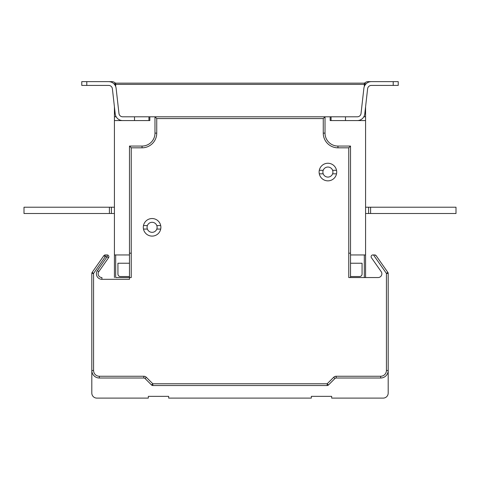 <?xml version="1.0" encoding="UTF-8"?>
<svg xmlns="http://www.w3.org/2000/svg" width="480" height="480" viewBox="0 0 480 480"><rect width="100%" height="100%" fill="white"/><g stroke="black" fill="none" stroke-linecap="round" stroke-linejoin="round"><path stroke-width="0.72" d="M115.674 277.548L129.486 277.548L115.674 277.548L115.674 254.946M364.326 86.472L364.326 83.148L115.674 83.148A1.254 1.254 0 0 0 114.42 84.342A1.254 1.254 27.2 0 1 115.674 83.148L364.326 83.148A1.254 1.254 -62.4 0 1 365.58 84.342M114.42 277.548L114.42 106.782L114.42 116.802L116.184 116.802M129.486 254.946L114.42 254.946M131.244 253.188L131.244 277.548L129.486 277.548L129.486 253.188L131.244 253.188L131.244 147.822L129.486 146.064L142.044 146.064A12.936 12.936 -46.2 0 0 154.98 133.128A12.936 12.936 0 0 1 142.044 146.064L129.486 146.064L129.486 279.306L101.916 279.306L101.916 277.548A3.768 3.768 0 0 1 98.826 271.62A3.768 3.768 79.3 0 0 101.916 277.548M350.514 200.496L350.514 146.064L337.956 146.064L350.514 146.064L350.514 253.188L350.514 146.064L348.756 147.822L348.756 277.548L378.084 277.548A3.768 3.768 0 0 0 381.174 271.62L371.43 257.712A1.758 1.758 0 0 1 372.876 254.946L373.482 254.946L386.43 273.432L387.87 272.424A1.758 1.758 0 0 1 388.188 273.432L388.188 370.482A7.536 7.536 -44.4 0 1 380.652 378.012L336.168 378.012A1.758 1.758 -17.2 0 0 334.926 378.528A1.758 1.758 0 0 1 336.168 378.012L336.168 376.254A3.516 3.516 -17.2 0 0 333.684 377.286L327.18 383.79L328.422 385.032L334.926 378.528L328.422 385.032A1.758 1.758 0 0 1 327.18 385.548L327.18 383.79L152.82 383.79L146.316 377.286A3.516 3.516 22.6 0 0 143.832 376.254L99.348 376.254A5.778 5.778 55.2 0 1 93.57 370.482L93.57 273.432L91.812 273.432A1.758 1.758 0 0 1 92.13 272.424L103.848 255.696A1.758 1.758 0 0 1 105.288 254.946L107.124 254.946A1.758 1.758 -133.3 0 1 108.57 257.712L98.826 271.62L97.386 270.612A5.526 5.526 79.3 0 0 101.916 279.306M108.57 257.712L107.124 256.704L97.386 270.612M131.244 147.822L142.044 147.822A14.694 14.694 -46.2 0 0 156.738 133.128L156.738 118.56L323.262 118.56L323.262 133.128A14.694 14.694 45.2 0 0 337.956 147.822L348.756 147.822M348.756 253.188L350.514 253.188L350.514 277.548M91.812 273.432L91.812 370.482A7.536 7.536 0 0 0 99.348 378.012A7.536 7.536 55.2 0 1 91.812 370.482L91.812 393.084A5.022 5.022 0 0 0 96.84 398.106L148.326 398.106L148.326 396.348L168.672 396.348L168.672 398.106L311.328 398.106L311.328 396.348L331.674 396.348L331.674 398.106L383.16 398.106A5.022 5.022 0 0 0 388.188 393.084L388.188 370.482A7.536 7.536 -44.4 0 1 380.652 378.012L380.652 376.254A5.778 5.778 -44.4 0 0 386.43 370.482L386.43 273.432L388.188 273.432A1.758 1.758 0 0 0 387.87 272.424L376.152 255.696L374.712 254.946L373.482 254.946M146.316 377.286L145.074 378.528A1.758 1.758 22.6 0 0 143.832 378.012A1.758 1.758 -157.7 0 1 145.074 378.528L151.578 385.032A1.758 1.758 0 0 0 152.82 385.548L327.18 385.548M143.832 376.254L143.832 378.012L99.348 378.012L99.348 376.254M98.862 268.944L98.502 269.022M92.13 272.424L93.57 273.432L105.288 256.704L105.234 254.946M376.152 255.696A1.758 1.758 0 0 0 374.766 254.946A1.758 1.758 0 0 1 376.152 255.696M350.514 276.546L359.556 276.546A2.514 2.514 0 0 0 362.064 274.032L362.064 263.232L350.514 263.232M357.294 120.57A7.536 7.536 0 0 0 364.782 113.88L367.614 88.752A3.768 3.768 0 0 0 367.614 88.752A3.768 3.768 0 0 1 371.358 85.41L398.238 85.41L398.238 81.642L371.358 81.642A7.536 7.536 0 0 0 363.876 88.308L361.038 113.46A3.768 3.768 0 0 1 357.294 116.802L330.168 116.802L330.168 120.57L365.58 120.57L365.58 277.548L365.58 254.946L350.514 254.946M330.168 116.802L325.02 116.802L325.02 133.128A12.936 12.936 45.2 0 0 337.956 146.064L337.956 147.822M156.738 133.128L154.98 133.128L154.98 116.802L149.832 116.802L149.832 120.57L114.42 120.57M156.738 118.56L154.98 116.802L325.02 116.802L323.262 118.56M365.58 106.782L365.58 120.57M368.184 81.642L376.632 81.642L368.184 81.642A5.022 5.022 0 0 0 364.632 83.112L364.572 83.172M103.368 81.642L111.816 81.642A5.022 5.022 180 0 1 115.368 83.112L115.428 83.172M116.124 88.308L118.962 113.46L116.124 88.308A7.536 7.536 0 0 0 108.642 81.642L81.762 81.642L81.762 85.41L108.642 85.41A3.768 3.768 0 0 1 112.386 88.74A3.768 3.768 0 0 0 112.386 88.74L115.218 113.88A7.536 7.536 0 0 0 122.706 120.57M398.238 81.642L398.238 85.41M330.168 120.57L331.074 120.57L331.074 116.802M363.816 116.802L365.58 116.802M398.232 81.642L398.232 85.41L398.232 81.642M365.58 207.222L456 207.222L456 213.504L365.58 213.504M368.598 207.222L368.598 213.504M370.602 207.222L370.602 213.504M149.832 116.802L148.926 116.802L148.926 120.57L149.832 120.57M148.926 116.802L122.706 116.802A3.768 3.768 0 0 1 118.962 113.46M81.768 85.41L81.768 81.642L81.768 85.41M283.704 398.106L196.296 398.106M143.304 227.316A8.79 8.79 0 0 1 160.704 225.558A8.79 8.79 0 0 1 152.094 236.106A8.79 8.79 0 0 1 143.304 227.316M156.798 229.074A5.022 5.022 0 0 0 152.094 222.294A5.022 5.022 0 0 0 147.39 229.074A5.022 5.022 0 0 0 156.798 229.074L160.704 229.074M160.704 225.558L156.798 225.558M147.39 225.558L143.478 225.558M143.478 229.074L147.39 229.074M319.116 172.062A8.79 8.79 0 0 1 336.522 170.304A8.79 8.79 0 0 1 327.906 180.852A8.79 8.79 0 0 1 319.116 172.062M332.61 173.82A5.022 5.022 0 0 0 327.906 167.04A5.022 5.022 0 0 0 323.202 173.82A5.022 5.022 0 0 0 332.61 173.82L336.522 173.82M336.522 170.304L332.61 170.304M323.202 170.304L319.296 170.304M319.296 173.82L323.202 173.82M129.486 263.232L117.936 263.232L117.936 274.032A2.514 2.514 0 0 0 120.444 276.546L129.486 276.546M114.42 213.504L24 213.504L24 207.222L109.398 207.222L109.398 213.504M114.42 207.222L111.402 207.222L111.402 213.504M111.402 207.222L109.398 207.222M380.652 376.254L336.168 376.254M107.124 254.946L107.124 256.704L105.288 256.704L103.848 255.696M386.43 370.482L388.188 370.482M334.926 378.528L333.684 377.286M151.578 385.032L152.82 383.79L152.82 385.548M91.812 370.482L93.57 370.482M364.326 277.548L364.326 254.946M364.326 116.802L364.326 115.74M365.526 84.402L115.674 84.402L115.674 86.472M115.674 115.74L115.674 116.802M115.674 83.148L115.674 84.402L114.474 84.402M345.486 116.802L345.486 120.57M393.21 85.41L393.21 81.642M142.044 147.822L142.044 146.064M325.02 133.128L323.262 133.128M134.514 120.57L134.514 116.802M86.79 81.642L86.79 85.41M129.486 146.064L129.486 254.772"/></g></svg>
